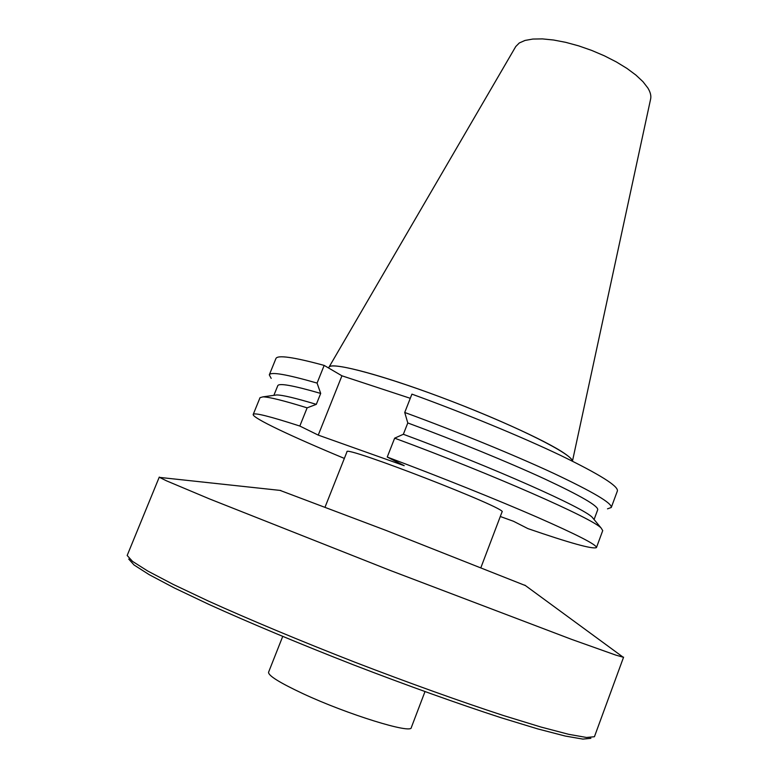 <?xml version="1.0" encoding="UTF-8"?>
<svg xmlns="http://www.w3.org/2000/svg" width="778" height="778" viewBox="0 0 778 778"><rect width="100%" height="100%" fill="white"/><g stroke="black" fill="none" stroke-linecap="round" stroke-linejoin="round"><path stroke-width="1.17" d="M344.353 458.417C291.478 436.419 251.877 417.757 253.21 414.441C254.036 412.389 269.577 416.259 299.822 426.043L318.241 435.106L404.2 465.682L387.24 457.056C439.833 476.739 497.22 499.777 536.995 517.098C577.12 534.739 596.94 544.901 596.454 547.576C592.904 549.443 570.05 543.122 527.912 528.612L513.48 521.27L500.303 516.504M325.097 507.003L346.978 451.785C343.186 444.783 509.551 509.318 502.034 511.934L480.96 567.454M271.182 378.38L269.305 374.85L275.918 358.561C277.454 354.797 293.53 357.073 324.173 365.407L341.931 375.803L410.288 398.307M611.275 507.489C612.305 503.337 593.04 491.929 553.479 473.267C514.229 455.033 457.25 431.702 404.725 412.466L411.922 394.135C464.408 413.176 521.231 436.643 560.257 455.247C599.585 474.317 618.617 486.231 617.372 490.996L611.275 507.489L607.501 508.831M593.818 519.218L592.291 517.37C583.889 507.908 493.417 467.559 403.354 434.28L394.65 438.17C492.746 474.356 592.904 518.586 601.151 528.058L602.726 530.606L596.454 547.576M394.65 438.17L387.24 457.056M594.081 519.539L597.699 509.785C598.545 506.147 580.826 495.839 544.561 478.888C508.588 462.297 456.443 440.931 407.789 422.95L403.354 434.28M404.725 412.466L407.789 422.95M299.822 426.043L307.125 407.847L316.306 404.356C295.562 398.093 282.346 394.952 276.657 394.952L274.284 395.282M253.21 414.441L260.027 397.675L262.906 396.868C268.906 396.916 283.639 400.573 307.125 407.847M269.305 374.85C270.627 371.583 286.547 374.325 317.074 383.077L324.173 365.407M316.306 404.356L320.692 393.435C293.238 385.46 278.942 382.883 277.775 385.703L273.875 395.341M320.692 393.435L317.074 383.077M328.637 368.023L328.89 367.372C330.319 361.964 372.147 372.117 429.544 393.007C486.863 413.818 545.981 440.543 564.634 453.516C569.642 456.958 572.219 459.506 572.384 461.14C572.851 454.546 519.471 427.423 453.214 401.886C386.977 376.28 331.282 361.284 329.006 367.158L515.756 46.534L519.296 42.965L525.033 40.437L532.833 39.056L542.441 38.9L553.557 40.009L565.771 42.352L578.647 45.863L591.688 50.414L604.409 55.831L616.302 61.909L626.942 68.406L635.927 75.087L642.968 81.68L647.841 87.963C650.359 92.086 651.293 95.713 650.661 98.864L650.622 99.069M318.241 435.106L341.931 375.803M424.973 691.642L411.299 727.566C411.97 734.325 347.338 714.408 302.798 693.577C279.506 682.646 268.099 675.528 268.575 672.211L282.706 636.462M280.031 490.393L386.063 530.431L525.442 585.581M620.786 655.465L623.149 657.206L615.699 655.066L571.811 639.448L390.157 570.41L209.467 498.902L166.531 480.843L159.578 477.4L162.495 477.711M623.586 657.157L594.431 736.727L586.495 737.466L568.689 734.315L540.943 727.031L503.872 715.663C461.169 701.727 408.946 683.016 354.603 662.088C300.357 640.897 249.174 619.502 208.241 600.995L173.202 584.395L147.801 571.062L132.532 561.385L127.164 555.482L159.286 477.07M590.881 738.312L582.907 739.1L565.198 736.037L537.686 728.889L500.993 717.705C458.757 703.983 407.176 685.535 353.523 664.869C299.968 643.951 249.427 622.789 208.99 604.448L174.35 587.964L149.22 574.679L134.069 565.003L128.72 559.051M592.291 517.37L601.151 528.058M276.657 394.952L262.906 396.868M280.819 490.48L159.578 477.4M524.8 585.114L623.149 657.206M650.661 98.864L572.452 461.179"/></g></svg>
